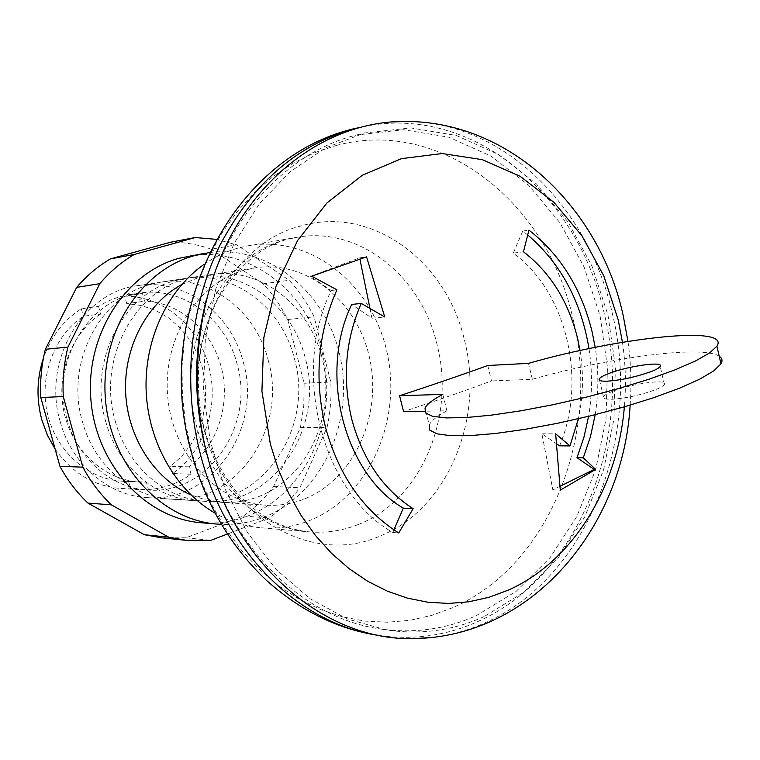 <?xml version="1.0" encoding="UTF-8"?>
<svg xmlns="http://www.w3.org/2000/svg" width="760" height="760" viewBox="0 0 760 760"><rect width="100%" height="100%" fill="white"/><g stroke="black" fill="none" stroke-linecap="round" stroke-linejoin="round"><path stroke-width="0.57" stroke-dasharray="3.8 2.85" d="M487.749 365.493L491.52 380.94C465.88 390.431 436.553 400.653 403.56 411.606M409.498 121.448C505.723 123.405 588.848 208.401 612.218 312.987C642.342 434.777 588.876 576.688 485.611 622.573C468.512 630.344 450.661 635.322 432.06 637.497M484.12 616.597C453.169 630.572 420.612 635.018 386.45 629.954L347.329 618.972L310.061 598.69L276.26 569.572L247.456 532.551L225.036 488.993L210.121 440.686L203.461 389.709L205.399 338.323L215.811 288.819L234.137 243.323L259.416 203.737L290.405 171.551L325.651 147.839L364.733 132.943L410.913 127.936L456.276 135.46L498.693 154.565L536.351 183.853L567.815 221.644L591.964 266.066L607.99 315.144L615.4 366.842L613.928 419.092L603.611 469.813L584.734 516.933L557.878 558.391L523.925 592.23L484.12 616.597M206.216 300.105C228.076 215.156 288.923 151.572 356.421 135.023L403.56 129.732L448.78 137.189L491.064 156.151L528.628 185.259L559.996 222.822L584.079 266.998L600.067 315.799L607.449 367.213L605.976 419.178L595.678 469.623L576.84 516.477L550.04 557.697L516.173 591.337L476.482 615.553C445.616 629.432 413.165 633.84 379.126 628.795C310.042 618.611 243.304 560.443 213.959 477.261M358.255 127.794L362.51 126.853C472.273 103.17 578.389 194.57 604.276 313.652C634.325 434.777 580.944 575.918 477.964 621.49C448.438 634.856 417.344 639.758 384.693 636.206L380.456 635.645M204.155 264.29C214.69 256.937 225.881 251.569 237.718 248.178L248.833 245.632C311.904 234.745 373.378 285.617 387.391 354.055C402.078 422.341 367.992 497.762 308.826 520.837C293.502 526.784 277.618 529.102 261.165 527.801C245.119 526.423 229.738 521.531 215.023 513.123M303.24 499.434C291.147 504.032 278.635 505.942 265.696 505.172C217.417 502.578 173.175 455.63 167.817 397.736C162.041 339.901 196.517 283.727 243.523 270.408L255.322 267.786C307.857 259.768 358.834 302.803 370.082 360.354C381.89 417.781 352.726 480.595 303.24 499.434M181.792 284.477L199.861 277.01L211.365 274.464C262.561 266.637 312.351 307.885 323.304 363.223C334.818 418.437 306.233 478.838 257.934 496.869C246.126 501.277 233.928 503.101 221.321 502.35L205.96 500.004L190.998 494.959M209.475 252.548C270.351 244.682 328.225 294.31 340.717 359.527C353.827 424.612 320.378 495.625 263.368 517.436C249.85 522.586 235.847 524.894 221.35 524.343M189.525 255.911C250.382 245.376 309.938 293.351 323.466 358.245C337.659 422.978 304.475 494.494 247.228 516.23C234.945 520.885 222.214 523.174 209.048 523.108M613.158 391.115C632.149 383.486 668.667 378.641 664.373 384.493C663.452 385.994 660.355 387.78 655.101 389.861C640.024 395.266 625.413 398.401 611.268 399.266C605.226 399.351 602.614 398.497 603.45 396.691C604.399 395.124 607.63 393.272 613.158 391.115M442.833 394.383L446.909 410.799L424.565 411.217M719.207 356.26C702.611 344.822 608.788 357.485 532.332 379.297L491.52 380.94M446.909 410.799C437.057 416.157 431.167 420.869 429.238 424.954L425.011 408.034M532.332 379.297L528.485 363.365M559.569 445.835C587.394 380.351 566.684 291.46 513.247 253.137L523.45 251.769M580.032 350.55C583.765 373.512 583.214 396.235 578.369 418.741M560.072 486.267L552.824 489.848L541.899 433.827L556.728 443.906M541.899 433.827L555.645 433.827M552.824 489.848L560.281 490.143M513.247 253.137L522.756 231.059L527.772 234.992M588.99 348.631C592.458 371.288 592.334 393.86 588.611 416.318M522.756 231.059L528.941 230.137M595.203 414.684C598.728 392.312 598.728 369.873 595.184 347.358M393.937 529.872L392.815 532.475C322.534 492.86 290.805 372.837 331.208 290.51L310.412 276.374L311.733 276.194M331.208 290.51L336.917 289.816M392.815 532.475L398.724 532.94M369.93 308.37L371.925 318.212L351.709 304.456M371.925 318.212L384.75 316.977M310.412 276.374L359.67 257.868L359.945 259.217M359.67 257.868L366.548 256.851M622.459 342.294C625.594 363.745 626.221 385.263 624.359 406.828M115.245 421.059C127.177 466.308 165.528 499.386 205.58 501.344C272.812 507.367 325.46 427.747 305.254 358.074C292.752 306.346 244.311 268.784 195.766 276.839C138.482 283.319 95.94 356.526 115.245 421.059M60.258 421.847C71.668 464.483 108.462 495.719 147.022 497.619C211.745 503.433 262.77 428.137 243.295 362.206C231.249 313.272 184.49 277.894 137.759 285.655C82.612 291.973 41.791 361.048 60.258 421.847M67.194 419.587C77.824 459.401 112.299 488.537 148.38 490.038C208.155 494.969 255.179 425.277 237.13 364.211C225.967 318.972 182.894 286.273 139.773 293.094C88.255 298.604 50.008 362.938 67.194 419.587M55.138 449.065C72.219 473.299 94.326 486.457 121.467 488.528L148.399 489.506C163.923 488.461 178.134 483.369 191.026 474.24L172.625 473.537C204.62 451.316 219.611 405.622 208.696 366.073C198.626 326.277 163.2 295.906 124.707 296.134L142.471 293.588L130.72 294.405C119.329 296.067 108.604 300.067 98.543 306.413L81.32 308.76C63.574 320.235 50.939 336.699 43.415 358.15M191.026 474.24L189.031 466.839C217.778 445.284 230.935 403.588 221.217 366.88C211.575 330.163 179.816 302.262 144.514 301.188L142.471 293.588M189.031 466.839L170.658 466.26L181.887 456.152L191.235 444.011L198.427 430.226L203.243 415.264L205.561 399.589L205.314 383.695L202.502 368.077L197.21 353.219L189.591 339.587L179.882 327.636L168.359 317.756L155.382 310.289L141.35 305.501L126.72 303.591L144.514 301.188M98.543 306.413L100.614 314.032L83.362 316.236C53.931 335.683 38.561 377.255 47.661 414.608C56.639 452 88.54 479.693 122.55 481.184L146.376 482.087L148.399 489.506M100.614 314.032C70.803 333.82 55.233 376.171 64.467 414.228C73.568 452.333 105.896 480.538 140.343 482.049L146.376 482.087M128.516 481.232L130.501 488.519M81.32 308.76L83.362 316.236M172.625 473.537L170.658 466.26M126.72 303.591L124.707 296.134M268.28 360.534C288.049 427.975 236.36 505.02 170.611 499.12C131.432 497.192 94.002 465.224 82.384 421.534C65.189 363.916 99.066 297.606 149.986 284.553L161.12 282.102C208.601 274.227 256.044 310.479 268.28 360.534M105.621 421.202C117.458 465.994 155.543 498.75 195.348 500.697C262.152 506.683 314.516 427.813 294.443 358.796C282.017 307.553 233.861 270.37 185.63 278.378L174.306 280.877C122.559 294.167 88.112 362.121 105.621 421.202M161.766 537.823L185.943 537.814L243.314 516.049C254.828 507.898 264.936 498.056 273.619 486.514L300.447 427.557L303.781 405.565L304.133 383.249L287.66 319.533C281.115 306.299 272.935 294.395 263.131 283.812L211.27 249.223L236.55 244.777L289.19 280.26C299.145 291.099 307.439 303.297 314.079 316.844L330.809 382.052C331.578 397.385 330.334 412.499 327.085 427.395L299.915 487.73C291.108 499.548 280.858 509.637 269.183 517.987L227.392 534.014M263.131 283.812L289.19 280.26M287.66 319.533L314.079 316.844M304.133 383.249L330.809 382.052M300.447 427.557L327.085 427.395M273.619 486.514L299.915 487.73M243.314 516.049L269.183 517.987M185.943 537.814L210.938 540.312M216.305 239.352L236.55 244.777M211.27 249.223C198.103 244.53 184.537 242.193 170.572 242.212M336.385 145.445C441.997 117.03 547.779 203.309 572.878 318.373C601.511 432.506 550.316 565.487 452.647 607.696L431.699 615.41L409.953 620.303L387.676 622.24L365.142 621.119L342.637 616.892L320.463 609.529L298.927 599.07L278.359 585.589L259.055 569.211L241.338 550.116L225.492 528.552L211.784 504.801L200.44 479.18L191.662 452.086L185.611 423.899L182.391 395.067L182.058 366.026L184.604 337.221L190 309.111L198.123 282.112L208.829 256.623L221.939 233.016L237.215 211.603L254.4 192.66L273.21 176.434L293.351 163.077L314.507 152.722L336.385 145.445M204.202 429.932C179.113 343.102 228.427 243.751 300.305 226.148C371.526 204.82 446.576 261.088 464.474 340.224C484.956 418.599 447.431 509.789 379.591 536.208C312.968 565.972 226.166 517.883 204.202 429.932M358.178 524.533C342.484 530.755 326.192 533.197 309.301 531.867C259.606 528.438 211.869 485.535 196.678 426.74C173.717 347.415 218.785 256.538 285.028 240.008L296.438 237.386C358.976 225.72 421.192 275.975 437.019 344.375C456.085 416.575 421.002 500.574 358.178 524.533M386.45 629.954L379.126 628.795M358.501 127.727L362.434 126.873M248.833 245.632L296.438 237.386C266.56 241.851 240.473 262.228 218.177 298.528C197.619 338.466 193.03 382.109 204.411 429.476C211.565 453.378 222.082 473.917 235.951 491.103C246.097 502.559 248.767 504.431 255.227 509.808C260.138 513.808 266.617 517.902 274.645 522.063C286.311 527.487 297.863 530.755 309.301 531.867L261.165 527.801M265.696 505.172L221.321 502.35M664.373 384.493L660.202 366.472M603.45 396.691L599.592 380.332M211.365 274.464L255.322 267.786M191.406 452.656L191.891 454.47M380.712 635.692L384.693 636.206M357.533 134.739L364.733 132.943M630.144 405.137C631.645 383.809 630.923 362.567 627.969 341.392M147.022 497.619L205.58 501.344M121.467 488.528L148.38 490.038M122.55 481.184L140.343 482.049M130.72 294.405L139.773 293.094M137.759 285.655L195.766 276.839M170.611 499.12L195.348 500.697M161.12 282.102L185.63 278.378"/><path stroke-width="1.14" d="M424.565 411.217L403.56 411.606L399.57 395.741C432.639 384.911 462.033 374.832 487.749 365.493L528.485 363.365C619.229 337.345 731.243 324.966 716.927 346.17L709.602 352.944L695.486 360.971L675.013 369.873L649.078 379.212L618.963 388.474L586.292 397.147L552.862 404.748L520.533 410.865L491.036 415.197L465.851 417.563L446.12 417.915L432.554 416.318L425.524 412.946L425.011 408.034C426.987 404.139 432.924 399.589 442.833 394.383L399.57 395.741M595.184 347.358L592.173 332.082C581.571 288.809 560.49 254.828 528.941 230.137L523.45 251.769C550.458 272.659 568.508 301.577 577.609 338.504L580.032 350.55M624.359 406.828C617.747 487.369 572.822 561.668 508.003 590.254L488.832 597.341L468.958 601.768L448.618 603.431L428.06 602.253L407.55 598.167L387.353 591.175L367.764 581.314L349.068 568.651L331.531 553.308L315.447 535.477L301.065 515.356L288.629 493.231L278.331 469.395L270.37 444.191L261.924 391.219L263.863 337.497L276.032 286.292L297.54 240.597L326.923 202.968L362.273 175.275L401.413 158.659L442.139 153.539L482.344 159.666L520.096 176.273L553.755 202.16L581.97 235.857L603.706 275.661L618.193 319.789L622.459 342.294M336.917 289.816C317.727 333.422 313.956 379.392 325.613 427.737C338.856 475.427 363.223 510.492 398.724 532.94L413.126 508.706C383.277 489.431 362.852 459.733 351.87 419.624C342.133 378.86 345.268 340.128 361.266 303.42L384.75 316.977L366.548 256.851L311.733 276.194L336.917 289.816M432.06 637.497L413.449 638.609C326.619 641.031 235.932 566.58 207.527 456.285C187.273 380.114 197.743 293.997 234.137 229.938C270.798 165.984 330.41 126.977 390.877 121.97L409.498 121.448M213.959 477.261C193.791 418.978 191.207 359.926 206.216 300.105M380.456 635.645C302.081 625.727 226.442 554.401 200.887 456.142C182.191 385.852 189.62 306.841 220.124 244.91C253.802 181.507 299.849 142.471 358.255 127.794M215.023 513.123C176.092 490.675 148.438 442.795 146.167 391.476C143.953 340.147 167.323 290.044 204.155 264.29M190.998 494.959C154.603 479.208 127.594 437.655 125.628 392.369C123.633 347.092 146.917 303.335 181.792 284.477M221.35 524.343L216.885 524.067C161.32 519.935 110.951 465.804 105.497 399.798C99.588 333.83 140.02 270.503 194.227 255.692L209.475 252.548M209.048 523.108L201.181 522.737C146.148 518.643 96.33 465.32 90.953 400.33C85.12 335.388 125.124 273.001 178.799 258.352L205.048 253.222M650.873 371.688C656.156 369.645 659.262 367.897 660.202 366.472C664.553 360.867 628.045 365.959 608.997 373.454C603.459 375.563 600.21 377.368 599.241 378.869C598.386 380.589 600.97 381.358 607.012 381.197C621.139 380.19 635.759 377.017 650.873 371.688M429.238 424.954L429.818 430.151L436.924 433.808L450.528 435.689L470.307 435.603L495.51 433.476L525.008 429.333L557.327 423.339L590.719 415.805L623.342 407.123L653.4 397.784L679.26 388.303L699.646 379.202L713.697 370.937L720.945 363.878C722.779 360.743 722.2 358.197 719.207 356.26M556.728 443.906L559.569 445.835L569.971 445.92L555.645 433.827L560.281 490.143L595.669 469.423L583.309 457.795L590.425 436.734L595.203 414.684M578.369 418.741L569.971 445.92M588.611 416.318L583.889 437.465L576.992 457.691L594.187 469.395L560.072 486.267M594.187 469.395L595.669 469.423M576.992 457.691L583.309 457.795M527.772 234.992C560.69 263.292 581.096 301.169 588.99 348.631M361.266 303.42L351.709 304.456C318.117 373.749 344.375 474.154 403.313 508.126L393.937 529.872M403.313 508.126L413.126 508.706M359.945 259.217L369.93 308.37M43.415 358.15C36.774 378.508 36.252 399.123 41.866 420.005L47.395 435.157L55.138 449.065M227.392 534.014L210.938 540.312L186.371 540.35L168.691 537.178L111.34 504.83C100.082 494.057 90.573 481.498 82.802 467.153L63.27 396.577C62.424 379.753 63.963 363.27 67.906 347.12L99.797 283.67C109.915 271.776 121.372 262.048 134.168 254.495L195.215 237.528L216.305 239.352M195.215 237.528L170.572 242.212L110.504 258.865C97.916 266.256 86.649 275.756 76.703 287.365L45.353 349.296C41.477 365.047 39.947 381.121 40.783 397.527L59.945 466.355C67.573 480.349 76.912 492.594 87.98 503.111L144.362 534.717L168.691 537.178M144.362 534.717L161.766 537.823L186.371 540.35M87.98 503.111L111.34 504.83M59.945 466.355L82.802 467.153M40.783 397.527L63.27 396.577M45.353 349.296L67.906 347.12M76.703 287.365L99.797 283.67M110.504 258.865L134.168 254.495M627.969 341.392L623.267 315.923C599.707 206.045 504.564 113.43 390.868 121.97M191.406 452.656C151.962 314.849 231.572 153.919 358.501 127.727M216.885 524.067L201.181 522.737M599.592 380.332L599.241 378.869M720.945 363.878L716.927 346.17M191.891 454.47C205.893 504.412 230.631 546.269 266.104 580.032C301.14 611.448 339.34 630.011 380.712 635.692M413.449 638.609C534.603 637.022 623.533 524.476 630.144 405.137"/></g></svg>
